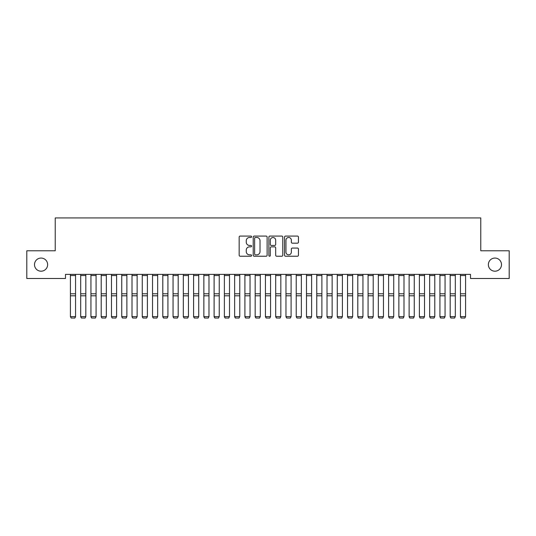 <?xml version="1.0" encoding="UTF-8"?>
<svg xmlns="http://www.w3.org/2000/svg" width="536" height="536" viewBox="0 0 536 536"><rect width="100%" height="100%" fill="white"/><g stroke="black" fill="none" stroke-linecap="round" stroke-linejoin="round"><path stroke-width="0.8" d="M251.578 236.785A0.704 0.704 0 0 0 250.875 236.081L240.168 236.081A1.005 1.005 0 0 0 239.163 237.086L239.163 255.223A1.005 1.005 0 0 0 240.168 256.228L250.875 256.228A0.704 0.704 0 0 0 251.578 255.525A0.704 0.704 0 0 0 250.875 254.821L249.488 254.821A3.223 3.223 0 0 1 246.265 251.592L246.265 250.084A3.223 3.223 0 0 1 249.488 246.862L250.875 246.862A0.704 0.704 0 0 0 251.578 246.151A0.704 0.704 0 0 0 250.875 245.448L249.488 245.448A3.223 3.223 0 0 1 246.265 242.225L246.265 240.711A3.223 3.223 0 0 1 249.488 237.488L250.875 237.488A0.704 0.704 0 0 0 251.578 236.785M488.363 264.63A6.566 6.566 0 0 0 494.936 271.196A6.566 6.566 0 0 0 501.502 264.63A6.566 6.566 0 0 0 494.936 258.057A6.566 6.566 0 0 0 488.363 264.63M34.498 264.63A6.566 6.566 0 0 0 41.064 271.196A6.566 6.566 0 0 0 47.637 264.63A6.566 6.566 0 0 0 41.064 258.057A6.566 6.566 0 0 0 34.498 264.63M297.44 243.183A1.005 1.005 0 0 0 298.452 242.172L298.452 237.086A1.005 1.005 0 0 0 297.44 236.081L285.554 236.081A1.005 1.005 0 0 0 284.549 237.086L284.549 255.223A1.005 1.005 0 0 0 285.554 256.228L297.44 256.228A1.005 1.005 0 0 0 298.452 255.223L298.452 249.079A1.005 1.005 0 0 0 297.44 248.068L292.355 248.068A1.005 1.005 0 0 0 291.35 249.079L291.35 252.121A2.693 2.693 0 0 1 288.656 254.821A2.693 2.693 0 0 1 285.956 252.121L285.956 240.188A2.693 2.693 0 0 1 288.656 237.488A2.693 2.693 0 0 1 291.35 240.188L291.35 242.172A1.005 1.005 0 0 0 292.355 243.183L297.44 243.183M470.508 274.378L65.493 274.378L65.493 278.486L26.8 278.486L26.8 250.774L55.228 250.774L55.228 217.931L480.772 217.931L480.772 250.774L509.2 250.774L509.2 278.486L470.508 278.486L470.508 274.378M267.116 237.086A1.005 1.005 0 0 0 266.111 236.081L254.225 236.081A1.005 1.005 0 0 0 253.213 237.086L253.213 255.223A1.005 1.005 0 0 0 254.225 256.228L266.111 256.228A1.005 1.005 0 0 0 267.116 255.223L267.116 237.086M269.889 236.081L281.775 236.081A1.005 1.005 0 0 1 282.787 237.086L282.787 255.223A1.005 1.005 0 0 1 281.775 256.228L276.69 256.228A1.005 1.005 0 0 1 275.685 255.223L275.685 247.867A1.005 1.005 0 0 0 274.673 246.862L271.296 246.862A1.005 1.005 0 0 0 270.291 247.867L270.291 255.525A0.704 0.704 0 0 1 269.588 256.228A0.704 0.704 0 0 1 268.884 255.525L268.884 237.086A1.005 1.005 0 0 1 269.889 236.081M255.33 237.488A0.704 0.704 0 0 0 254.627 238.198L254.627 254.111A0.704 0.704 0 0 0 255.33 254.821L256.791 254.821A3.223 3.223 0 0 0 260.014 251.592L260.014 240.711A3.223 3.223 0 0 0 256.791 237.488L255.33 237.488M275.685 240.235A2.693 2.693 0 0 0 272.985 237.542A2.693 2.693 0 0 0 270.291 240.235L270.291 244.443A1.005 1.005 0 0 0 271.296 245.448L274.673 245.448A1.005 1.005 0 0 0 275.685 244.443L275.685 240.235M75.556 274.378L75.556 316.796L74.785 318.069L71.194 318.002L74.785 318.069M71.194 318.069L70.424 316.615L75.556 316.615L74.785 318.002M70.424 274.378L70.424 316.615L71.194 318.002M80.688 316.796L81.452 318.069L80.688 316.615L85.82 316.615L85.05 318.069L81.452 318.002L85.05 318.069M90.946 316.796L91.716 318.069L90.946 316.615L96.078 316.615L95.314 318.069L91.716 318.002L95.314 318.069M85.82 274.378L85.82 316.615L85.05 318.002M80.688 274.378L80.688 316.615L81.452 318.002M96.078 274.378L96.078 316.615L95.314 318.002M90.946 274.378L90.946 316.615L91.716 318.002M101.21 316.796L101.981 318.069L101.21 316.615L106.342 316.615L105.572 318.069L101.981 318.002L105.572 318.069M111.475 316.796L112.245 318.069L111.475 316.615L116.607 316.615L115.836 318.069L112.245 318.002L115.836 318.069M106.342 274.378L106.342 316.615L105.572 318.002M101.21 274.378L101.21 316.615L101.981 318.002M116.607 274.378L116.607 316.615L115.836 318.002M111.475 274.378L111.475 316.615L112.245 318.002M121.739 316.796L122.51 318.069L121.739 316.615L126.871 316.615L126.101 318.069L122.51 318.002L126.101 318.069M126.871 274.378L126.871 316.615L126.101 318.002M121.739 274.378L121.739 316.615L122.51 318.002M132.003 316.796L132.774 318.069L132.003 316.615L137.136 316.615L136.365 318.069L132.774 318.002L136.365 318.069M137.136 274.378L137.136 316.615L136.365 318.002M132.003 274.378L132.003 316.615L132.774 318.002M142.268 316.796L143.038 318.069L142.268 316.615L147.4 316.615L146.63 318.069L143.038 318.002L146.63 318.069M147.4 274.378L147.4 316.615L146.63 318.002M142.268 274.378L142.268 316.615L143.038 318.002M152.532 316.796L153.303 318.069L152.532 316.615L157.664 316.615L156.894 318.069L153.303 318.002L156.894 318.069M157.664 274.378L157.664 316.615L156.894 318.002M152.532 274.378L152.532 316.615L153.303 318.002M162.797 316.796L163.567 318.069L162.797 316.615L167.929 316.615L167.158 318.069L163.567 318.002L167.158 318.069M167.929 274.378L167.929 316.615L167.158 318.002M162.797 274.378L162.797 316.615L163.567 318.002M173.061 316.796L173.832 318.069L173.061 316.615L178.193 316.615L177.423 318.069L173.832 318.002L177.423 318.069M178.193 274.378L178.193 316.615L177.423 318.002M173.061 274.378L173.061 316.615L173.832 318.002M183.325 316.796L184.096 318.069L183.325 316.615L188.458 316.615L187.687 318.069L184.096 318.002L187.687 318.069M188.458 274.378L188.458 316.615L187.687 318.002M183.325 274.378L183.325 316.615L184.096 318.002M193.59 316.796L194.36 318.069L193.59 316.615L198.722 316.615L197.952 318.069L194.36 318.002L197.952 318.069M198.722 274.378L198.722 316.615L197.952 318.002M193.59 274.378L193.59 316.615L194.36 318.002M203.854 316.796L204.618 318.069L203.854 316.615L208.98 316.615L208.216 318.069L204.618 318.002L208.216 318.069M208.98 274.378L208.98 316.615L208.216 318.002M203.854 274.378L203.854 316.615L204.618 318.002M214.112 316.796L214.882 318.069L214.112 316.615L219.244 316.615L218.48 318.069L214.882 318.002L218.48 318.069M219.244 274.378L219.244 316.615L218.48 318.002M214.112 274.378L214.112 316.615L214.882 318.002M224.376 316.796L225.147 318.069L224.376 316.615L229.509 316.615L228.738 318.069L225.147 318.002L228.738 318.069M229.509 274.378L229.509 316.615L228.738 318.002M224.376 274.378L224.376 316.615L225.147 318.002M234.641 316.796L235.411 318.069L234.641 316.615L239.773 316.615L239.002 318.069L235.411 318.002L239.002 318.069M239.773 274.378L239.773 316.615L239.002 318.002M234.641 274.378L234.641 316.615L235.411 318.002M244.905 316.796L245.676 318.069L244.905 316.615L250.037 316.615L249.267 318.069L245.676 318.002L249.267 318.069M250.037 274.378L250.037 316.615L249.267 318.002M244.905 274.378L244.905 316.615L245.676 318.002M255.17 316.796L255.94 318.069L255.17 316.615L260.302 316.615L259.531 318.069L255.94 318.002L259.531 318.069M260.302 274.378L260.302 316.615L259.531 318.002M255.17 274.378L255.17 316.615L255.94 318.002M265.434 316.796L266.204 318.069L265.434 316.615L270.566 316.615L269.796 318.069L266.204 318.002L269.796 318.069M270.566 274.378L270.566 316.615L269.796 318.002M265.434 274.378L265.434 316.615L266.204 318.002M275.698 316.796L276.469 318.069L275.698 316.615L280.831 316.615L280.06 318.069L276.469 318.002L280.06 318.069M280.831 274.378L280.831 316.615L280.06 318.002M275.698 274.378L275.698 316.615L276.469 318.002M285.963 316.796L286.733 318.069L285.963 316.615L291.095 316.615L290.324 318.069L286.733 318.002L290.324 318.069M291.095 274.378L291.095 316.615L290.324 318.002M285.963 274.378L285.963 316.615L286.733 318.002M296.227 316.796L296.998 318.069L296.227 316.615L301.359 316.615L300.589 318.069L296.998 318.002L300.589 318.069M301.359 274.378L301.359 316.615L300.589 318.002M296.227 274.378L296.227 316.615L296.998 318.002M306.492 316.796L307.262 318.069L306.492 316.615L311.624 316.615L310.853 318.069L307.262 318.002L310.853 318.069M311.624 274.378L311.624 316.615L310.853 318.002M306.492 274.378L306.492 316.615L307.262 318.002M316.756 316.796L317.52 318.069L316.756 316.615L321.888 316.615L321.118 318.069L317.52 318.002L321.118 318.069M321.888 274.378L321.888 316.615L321.118 318.002M316.756 274.378L316.756 316.615L317.52 318.002M327.02 316.796L327.784 318.069L327.02 316.615L332.146 316.615L331.382 318.069L327.784 318.002L331.382 318.069M332.146 274.378L332.146 316.615L331.382 318.002M327.02 274.378L327.02 316.615L327.784 318.002M337.278 316.796L338.049 318.069L337.278 316.615L342.41 316.615L341.64 318.069L338.049 318.002L341.64 318.069M342.41 274.378L342.41 316.615L341.64 318.002M337.278 274.378L337.278 316.615L338.049 318.002M347.542 316.796L348.313 318.069L347.542 316.615L352.675 316.615L351.904 318.069L348.313 318.002L351.904 318.069M352.675 274.378L352.675 316.615L351.904 318.002M347.542 274.378L347.542 316.615L348.313 318.002M357.807 316.796L358.577 318.069L357.807 316.615L362.939 316.615L362.168 318.069L358.577 318.002L362.168 318.069M362.939 274.378L362.939 316.615L362.168 318.002M357.807 274.378L357.807 316.615L358.577 318.002M368.071 316.796L368.842 318.069L368.071 316.615L373.203 316.615L372.433 318.069L368.842 318.002L372.433 318.069M373.203 274.378L373.203 316.615L372.433 318.002M368.071 274.378L368.071 316.615L368.842 318.002M378.336 316.796L379.106 318.069L378.336 316.615L383.468 316.615L382.697 318.069L379.106 318.002L382.697 318.069M383.468 274.378L383.468 316.615L382.697 318.002M378.336 274.378L378.336 316.615L379.106 318.002M388.6 316.796L389.37 318.069L388.6 316.615L393.732 316.615L392.962 318.069L389.37 318.002L392.962 318.069M393.732 274.378L393.732 316.615L392.962 318.002M388.6 274.378L388.6 316.615L389.37 318.002M398.864 316.796L399.635 318.069L398.864 316.615L403.997 316.615L403.226 318.069L399.635 318.002L403.226 318.069M403.997 274.378L403.997 316.615L403.226 318.002M398.864 274.378L398.864 316.615L399.635 318.002M409.129 316.796L409.899 318.069L409.129 316.615L414.261 316.615L413.49 318.069L409.899 318.002L413.49 318.069M414.261 274.378L414.261 316.615L413.49 318.002M409.129 274.378L409.129 316.615L409.899 318.002M419.393 316.796L420.164 318.069L419.393 316.615L424.525 316.615L423.755 318.069L420.164 318.002L423.755 318.069M424.525 274.378L424.525 316.615L423.755 318.002M419.393 274.378L419.393 316.615L420.164 318.002M429.658 316.796L430.428 318.069L429.658 316.615L434.79 316.615L434.019 318.069L430.428 318.002L434.019 318.069M434.79 274.378L434.79 316.615L434.019 318.002M429.658 274.378L429.658 316.615L430.428 318.002M439.922 316.796L440.686 318.069L439.922 316.615L445.054 316.615L444.284 318.069L440.686 318.002L444.284 318.069M445.054 274.378L445.054 316.615L444.284 318.002M439.922 274.378L439.922 316.615L440.686 318.002M450.18 316.796L450.95 318.069L450.18 316.615L455.312 316.615L454.548 318.069L450.95 318.002L454.548 318.069M455.312 274.378L455.312 316.615L454.548 318.002M450.18 274.378L450.18 316.615L450.95 318.002M460.444 316.796L461.215 318.069L460.444 316.615L465.576 316.615L464.806 318.069L461.215 318.002L464.806 318.069M465.576 274.378L465.576 316.615L464.806 318.002M460.444 274.378L460.444 316.615L461.215 318.002M75.556 274.399L70.424 274.399M75.556 293.788L70.424 293.788M75.556 295.792L70.424 295.792M75.556 275.558L70.424 275.558M85.82 274.399L80.688 274.399M85.82 293.788L80.688 293.788M85.82 295.792L80.688 295.792M85.82 275.558L80.688 275.558M96.078 274.399L90.946 274.399M96.078 293.788L90.946 293.788M96.078 295.792L90.946 295.792M96.078 275.558L90.946 275.558M106.342 274.399L101.21 274.399M106.342 293.788L101.21 293.788M106.342 295.792L101.21 295.792M106.342 275.558L101.21 275.558M116.607 274.399L111.475 274.399M116.607 293.788L111.475 293.788M116.607 295.792L111.475 295.792M116.607 275.558L111.475 275.558M126.871 274.399L121.739 274.399M126.871 293.788L121.739 293.788M126.871 295.792L121.739 295.792M126.871 275.558L121.739 275.558M137.136 274.399L132.003 274.399M137.136 293.788L132.003 293.788M137.136 295.792L132.003 295.792M137.136 275.558L132.003 275.558M147.4 274.399L142.268 274.399M147.4 293.788L142.268 293.788M147.4 295.792L142.268 295.792M147.4 275.558L142.268 275.558M157.664 274.399L152.532 274.399M157.664 293.788L152.532 293.788M157.664 295.792L152.532 295.792M157.664 275.558L152.532 275.558M167.929 274.399L162.797 274.399M167.929 293.788L162.797 293.788M167.929 295.792L162.797 295.792M167.929 275.558L162.797 275.558M178.193 274.399L173.061 274.399M178.193 293.788L173.061 293.788M178.193 295.792L173.061 295.792M178.193 275.558L173.061 275.558M188.458 274.399L183.325 274.399M188.458 293.788L183.325 293.788M188.458 295.792L183.325 295.792M188.458 275.558L183.325 275.558M198.722 274.399L193.59 274.399M198.722 293.788L193.59 293.788M198.722 295.792L193.59 295.792M198.722 275.558L193.59 275.558M208.98 274.399L203.854 274.399M208.98 293.788L203.854 293.788M208.98 295.792L203.854 295.792M208.98 275.558L203.854 275.558M219.244 274.399L214.112 274.399M219.244 293.788L214.112 293.788M219.244 295.792L214.112 295.792M219.244 275.558L214.112 275.558M229.509 274.399L224.376 274.399M229.509 293.788L224.376 293.788M229.509 295.792L224.376 295.792M229.509 275.558L224.376 275.558M239.773 274.399L234.641 274.399M239.773 293.788L234.641 293.788M239.773 295.792L234.641 295.792M239.773 275.558L234.641 275.558M250.037 274.399L244.905 274.399M250.037 293.788L244.905 293.788M250.037 295.792L244.905 295.792M250.037 275.558L244.905 275.558M260.302 274.399L255.17 274.399M260.302 293.788L255.17 293.788M260.302 295.792L255.17 295.792M260.302 275.558L255.17 275.558M270.566 274.399L265.434 274.399M270.566 293.788L265.434 293.788M270.566 295.792L265.434 295.792M270.566 275.558L265.434 275.558M280.831 274.399L275.698 274.399M280.831 293.788L275.698 293.788M280.831 295.792L275.698 295.792M280.831 275.558L275.698 275.558M291.095 274.399L285.963 274.399M291.095 293.788L285.963 293.788M291.095 295.792L285.963 295.792M291.095 275.558L285.963 275.558M301.359 274.399L296.227 274.399M301.359 293.788L296.227 293.788M301.359 295.792L296.227 295.792M301.359 275.558L296.227 275.558M311.624 274.399L306.492 274.399M311.624 293.788L306.492 293.788M311.624 295.792L306.492 295.792M311.624 275.558L306.492 275.558M321.888 274.399L316.756 274.399M321.888 293.788L316.756 293.788M321.888 295.792L316.756 295.792M321.888 275.558L316.756 275.558M332.146 274.399L327.02 274.399M332.146 293.788L327.02 293.788M332.146 295.792L327.02 295.792M332.146 275.558L327.02 275.558M342.41 274.399L337.278 274.399M342.41 293.788L337.278 293.788M342.41 295.792L337.278 295.792M342.41 275.558L337.278 275.558M352.675 274.399L347.542 274.399M352.675 293.788L347.542 293.788M352.675 295.792L347.542 295.792M352.675 275.558L347.542 275.558M362.939 274.399L357.807 274.399M362.939 293.788L357.807 293.788M362.939 295.792L357.807 295.792M362.939 275.558L357.807 275.558M373.203 274.399L368.071 274.399M373.203 293.788L368.071 293.788M373.203 295.792L368.071 295.792M373.203 275.558L368.071 275.558M383.468 274.399L378.336 274.399M383.468 293.788L378.336 293.788M383.468 295.792L378.336 295.792M383.468 275.558L378.336 275.558M393.732 274.399L388.6 274.399M393.732 293.788L388.6 293.788M393.732 295.792L388.6 295.792M393.732 275.558L388.6 275.558M403.997 274.399L398.864 274.399M403.997 293.788L398.864 293.788M403.997 295.792L398.864 295.792M403.997 275.558L398.864 275.558M414.261 274.399L409.129 274.399M414.261 293.788L409.129 293.788M414.261 295.792L409.129 295.792M414.261 275.558L409.129 275.558M424.525 274.399L419.393 274.399M424.525 293.788L419.393 293.788M424.525 295.792L419.393 295.792M424.525 275.558L419.393 275.558M434.79 274.399L429.658 274.399M434.79 293.788L429.658 293.788M434.79 295.792L429.658 295.792M434.79 275.558L429.658 275.558M445.054 274.399L439.922 274.399M445.054 293.788L439.922 293.788M445.054 295.792L439.922 295.792M445.054 275.558L439.922 275.558M455.312 274.399L450.18 274.399M455.312 293.788L450.18 293.788M455.312 295.792L450.18 295.792M455.312 275.558L450.18 275.558M465.576 274.399L460.444 274.399M465.576 293.788L460.444 293.788M465.576 295.792L460.444 295.792M465.576 275.558L460.444 275.558"/></g></svg>
